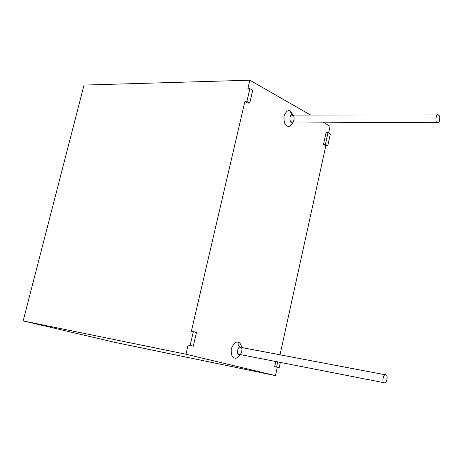 <?xml version="1.0" encoding="UTF-8"?>
<svg xmlns="http://www.w3.org/2000/svg" width="463" height="463" viewBox="0 0 463 463"><rect width="100%" height="100%" fill="white"/><g stroke="black" fill="none" stroke-linecap="round" stroke-linejoin="round"><path stroke-width="0.69" d="M330.113 126.231L328.62 133.043L330.113 126.231L323.006 122.157L330.113 126.231M330.35 134.021L327.792 145.712L325.854 145.666L280.046 354.664L325.854 145.666L323.475 144.369L326.05 132.661L323.475 144.369L325.854 145.666L327.792 145.712L325.42 144.415L323.475 144.369L325.42 144.415L327.989 132.69L326.05 132.661L327.989 132.69L330.35 134.021L327.989 132.69L325.42 144.415L327.792 145.712L330.35 134.021M280.358 362.419L279.212 367.663L277.285 367.275L275.456 375.615L114.801 342.348L275.456 375.615L277.285 367.275L274.675 366.621L275.798 361.522L274.675 366.621L279.212 367.663L274.675 366.621L276.608 367.009L277.725 361.904L276.608 367.009L279.212 367.663L280.358 362.419M191.317 345.832L188.146 345.039L186.004 354.236L275.456 375.615L186.004 354.236L23.15 320.917L114.801 342.348L23.15 320.917L84.029 85.076L249.846 80.209L247.867 88.705L249.846 80.209L310.656 115.079L249.846 80.209L84.029 85.076L23.15 320.917L186.004 354.236L188.146 345.039L190.131 345.427L193.337 331.658L191.352 331.288L244.892 101.49L191.352 331.288L196.486 332.492L193.297 346.22L188.146 345.039L191.317 345.832M247.763 103.058L244.892 101.49L246.895 101.466L249.875 88.664L247.867 88.705L249.875 88.664L252.729 90.268L249.765 103.035L246.895 101.466L244.892 101.49L247.763 103.058L249.765 103.035L247.763 103.058M238.214 342.336C239.759 342.435 240.945 344.171 241.773 347.545C240.945 344.171 239.759 342.435 238.214 342.336C235.887 341.283 233.566 343.453 231.263 348.842C231.008 354.762 232.142 357.824 234.672 358.032C232.142 357.824 231.008 354.762 231.263 348.842C233.566 343.453 235.887 341.283 238.214 342.336C237.82 344.831 238.509 346.469 240.28 347.256L240.372 347.279C237.849 345.67 236.084 354.872 238.925 354.305L238.925 354.305C236.084 354.872 237.849 345.67 240.395 347.285L240.28 347.256C238.509 346.469 237.82 344.831 238.214 342.336M240.384 354.589C238.121 357.621 236.211 358.767 234.672 358.032C236.211 358.767 238.121 357.621 240.384 354.589M290.376 111.236L293.143 115.09L290.376 111.236C288.264 109.621 286.146 111.189 284.022 115.941C283.755 121.74 284.774 125.051 287.072 125.878C284.774 125.051 283.755 121.74 284.022 115.941C286.146 111.189 288.264 109.621 290.376 111.236L291.673 115.044L290.376 111.236M293.137 122.018C290.972 126.063 288.953 127.348 287.072 125.878C288.953 127.348 290.972 126.063 293.137 122.018M438.559 115.189C440.301 114.969 440.139 123.297 437.749 122.683L437.084 122.469C435.342 122.718 435.469 114.373 437.876 114.969L438.559 115.189C436.557 112.422 434.572 122.186 437.084 122.469C439.086 125.195 441.048 115.495 438.559 115.189M437.876 114.969L292.014 115.09C289.41 114.564 289.416 122.041 291.285 121.821L292.008 122.018L291.285 121.821C289.416 122.041 289.41 114.564 292.014 115.09L292.755 115.293C294.63 115.096 294.601 122.568 292.008 122.018L437.749 122.683M385.824 374.885C388.509 374.191 386.646 384.498 384.307 382.768L384.226 382.751C381.553 383.486 383.37 373.149 385.731 374.862L240.5 347.308L385.824 374.885C383.572 372.854 381.425 383.405 384.226 382.751C386.483 384.736 388.607 374.254 385.824 374.885M246.895 101.466L249.765 103.035L252.729 90.268L249.875 88.664L246.895 101.466M279.311 354.67L281.932 355.167L279.311 354.67M190.131 345.427L193.297 346.22L196.486 332.492L193.337 331.658L190.131 345.427M240.5 347.308C243.347 346.775 241.53 355.954 239.006 354.322L384.307 382.768M385.731 374.862L240.395 347.285L239.892 346.868L240.256 347.267M292.014 115.09L291.32 114.726L291.754 115.067M291.748 122.041L291.314 122.382L292.008 122.018M238.873 354.288L238.376 354.519L239.006 354.322"/></g></svg>
